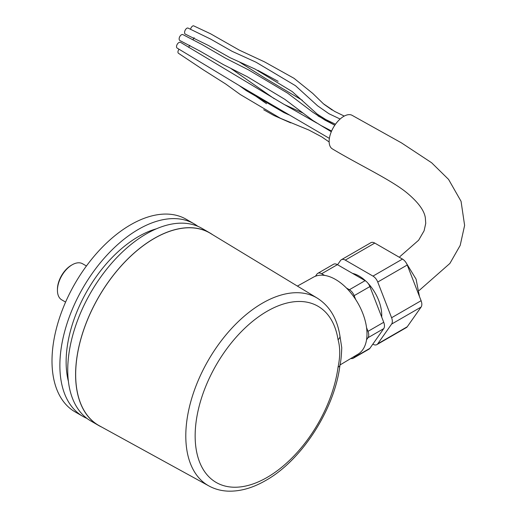 <?xml version="1.0" encoding="UTF-8"?>
<svg xmlns="http://www.w3.org/2000/svg" width="517" height="517" viewBox="0 0 517 517"><rect width="100%" height="100%" fill="white"/><g stroke="black" fill="none" stroke-linecap="round" stroke-linejoin="round"><path stroke-width="0.78" d="M68.386 381.307A102.34 59.087 -60 0 1 138.491 236.547A102.34 59.087 -60 0 1 156.444 228.792M86.972 418.421A111.181 64.192 -60 0 1 82.901 416.392A111.181 64.192 -60 0 1 65.859 327.3A111.181 64.192 -60 0 1 138.491 229.322A111.181 64.192 -60 0 1 194.082 223.816A111.181 64.192 -60 0 1 197.875 226.33M194.082 223.816L186.217 219.273A111.181 64.192 120 0 0 130.627 224.785A111.181 64.192 120 0 0 57.988 322.757A111.181 64.192 120 0 0 75.036 411.855L82.901 416.392M101.629 427.029A111.181 64.192 -60 0 1 98.631 425.478A111.181 64.192 -60 0 1 81.589 336.38A111.181 64.192 -60 0 1 154.221 238.408A111.181 64.192 -60 0 1 209.812 232.902A111.181 64.192 -60 0 1 212.661 234.718M209.812 232.902L201.947 228.359A111.181 64.192 120 0 0 146.356 233.865A111.181 64.192 120 0 0 73.724 331.843A111.181 64.192 120 0 0 90.766 420.935L98.631 425.478M65.601 302.083L61.749 299.86A20.842 12.033 -60 0 1 57.439 290.838A20.842 12.033 -60 0 1 57.432 290.321A20.842 12.033 -60 0 1 72.167 264.794A20.842 12.033 -60 0 1 82.591 263.767L86.436 265.99M57.432 290.321L57.432 289.352A19.652 11.348 -60 0 1 71.327 265.279L72.167 264.794M338.06 367.102A6.676 3.167 7.6 0 0 339.953 365.261C334.615 409.283 301.863 460.304 265.712 480.487C252.826 487.945 240.334 491.493 228.223 491.15C221.218 490.879 214.788 489.147 208.92 485.954A108.421 62.596 -60 0 1 191.452 399.305A108.421 62.596 -60 0 1 262.462 303.149A108.421 62.596 -60 0 1 317.335 298.173C329.659 306.051 337.187 318.627 339.928 335.901A6.676 4.44 171 0 1 339.928 335.908A6.676 4.44 171 0 1 338.06 339.669A101.746 58.744 120 0 0 267.095 311.279A101.746 58.744 120 0 0 195.148 435.896A101.746 58.744 120 0 0 267.095 477.43A101.746 58.744 120 0 0 338.06 367.102C340.264 356.698 340.264 347.56 338.06 339.669M339.992 364.983L357.984 354.203A44.494 25.688 -120 0 0 364.543 318.485A44.494 25.688 -120 0 0 335.533 279.458A44.494 25.688 -120 0 0 313.489 277.138L297.398 286.088M208.92 485.954L99.367 425.788A111.097 64.14 -60 0 1 81.46 337A111.097 64.14 -60 0 1 154.221 238.479A111.097 64.14 -60 0 1 210.451 233.38L317.335 298.173M339.953 365.261L339.953 365.261C340.852 361.538 341.453 355.696 341.75 347.721L339.928 335.908M352.529 273.383A31.983 18.463 60 0 1 365.913 281.17M368.065 283.335A31.983 18.463 60 0 1 378.709 300.416A31.983 18.463 60 0 1 381.688 317.005M407.241 326.77L377.746 343.799A7.787 4.498 60 0 1 376.874 344.613L406.368 327.578A7.787 4.498 -120 0 0 407.241 326.77L421.096 307.066A7.787 4.498 -120 0 0 421.096 300.707L407.241 265.008A7.787 4.498 -120 0 0 402.478 259.075L374.773 243.08A7.787 4.498 -120 0 0 370.883 242.693L341.382 259.721A7.787 4.498 60 0 1 345.278 260.109L374.773 243.08M341.382 259.721A7.787 4.498 60 0 0 340.509 260.536L337.556 264.736M402.478 259.075L372.977 276.104L345.278 260.109M372.977 276.104A7.787 4.498 60 0 1 377.746 282.036L407.241 265.008M421.096 300.707L391.595 317.735L377.746 282.036M391.595 317.735A7.787 4.498 60 0 1 391.595 324.094L421.096 307.066M377.746 343.799L391.595 324.094M376.874 344.613A7.787 4.498 60 0 1 372.977 344.225L372.835 344.141M355.599 299.401L354.151 295.659A7.787 4.498 -120 0 0 349.382 289.727L346.48 288.053M324.579 275.412L321.677 273.732A7.787 4.498 -120 0 0 317.787 273.351A7.787 4.498 -120 0 0 316.908 274.159L315.46 276.227M366.547 339.779L368.001 337.717A7.787 4.498 -120 0 0 368.001 331.358L366.547 327.616M350.862 358.468A7.787 4.498 -120 0 0 353.273 358.236A7.787 4.498 -120 0 0 354.151 357.421L355.269 355.832M353.273 358.236L369.009 349.149A7.787 4.498 -120 0 0 369.881 348.342L383.73 328.631A7.787 4.498 -120 0 0 383.73 322.278L369.881 286.58A7.787 4.498 -120 0 0 365.112 280.647L337.414 264.652A7.787 4.498 -120 0 0 333.517 264.265L317.787 273.351M190.592 28.926A3.335 1.603 -64.8 0 1 193.668 25.85L210.555 33.773L239.371 50.168L264.497 61.866L294.05 78.332L312.701 93.37L323.403 103.775L334.693 111.439L344.257 116.079M185.7 34.245A3.335 1.784 -65.3 0 1 185.467 34.206A3.335 1.784 -65.3 0 1 184.905 30.839A3.335 1.784 -65.3 0 1 187.736 28.002A3.335 1.784 -65.3 0 1 187.988 28.047A3.335 1.784 -65.3 0 1 188.227 28.157M331.591 131.047L320.805 125.398L312.83 120.455L284.873 99.361L247.275 76.716L223.428 64.631L200.531 51.403L180.019 40.61A3.335 1.926 -63 0 1 179.199 38.232A3.335 1.926 -63 0 1 180.956 35.117A3.335 1.926 -63 0 1 182.85 34.574L201.985 44.546L225.574 58.227L248.418 69.827L287.62 93.15L312.746 112.195L325.051 120.151L334.809 125.211M329.381 138.388L240.941 86.585L177.189 48.113A3.335 1.971 -58.7 0 1 177.092 44.54A3.335 1.971 -58.7 0 1 180.692 42.433L283.077 103.814L316.915 123.104M329.142 141.962L321.729 136.863L308.953 130.077L280.498 118.328L240.25 94.508L225.774 84.051L203.472 69.931L178.397 53.232A3.335 1.9 -54.8 0 1 177.951 51.874A3.335 1.9 -54.8 0 1 179.031 49.27M399.867 256.639L418.647 240.205L424.102 230.782L425.743 223.35L425.336 217.838C424.334 210.645 418.298 202.393 407.222 193.093C391.511 179.987 358.43 164.606 332.36 148.883A19.465 10.036 -59.3 0 1 329.161 140.475A19.465 10.036 -59.3 0 1 338.073 121.056A19.465 10.036 -59.3 0 1 352.232 115.401L401.489 142.892L431.617 162.752L448.582 179.425L461.054 201.307L464.615 225.412L460.195 245.401L449.9 263.424L419.061 290.567M193.158 39.57A3.335 1.461 -57.8 0 1 194.146 37.683M188.757 47.396A3.335 1.564 -54.5 0 1 189.817 45.334M321.677 273.732L337.414 264.652M365.112 280.647L349.382 289.727M354.151 295.659L369.881 286.58M383.73 322.278L368.001 331.358M368.001 337.717L383.73 328.631M369.881 348.342L354.151 357.421M405.858 262.371L416.075 279.141L419.455 296.474M385.049 249.013L403.04 259.431M290.748 122.878L273.958 115.524L263.696 109.759M303.04 113.081L284.492 104.628M274.243 98.695L231.177 68.671M302.309 100.285L265.324 78.345L239.875 62.324M332.205 110.056L323.965 104.272M335.488 124.235L325.852 119.589L317.205 114.095L292.254 91.619L255.159 69.104L229.981 57.671L208.441 45.483L185.467 34.206M288.887 114.832L283.943 112.596L246.163 90.565L238.977 85.383M331.3 131.738L320.74 125.366M340.128 119.026L328.993 113.753L317.651 105.856L295.459 85.693L255.986 62.195L232.152 51.345L210.716 39.137L187.988 28.047M278.114 81.324L257.731 70.286M334.822 125.185L317.994 115.905M280.298 109.914L271.787 104.99M266.546 103.73L249.711 91.903"/></g></svg>
